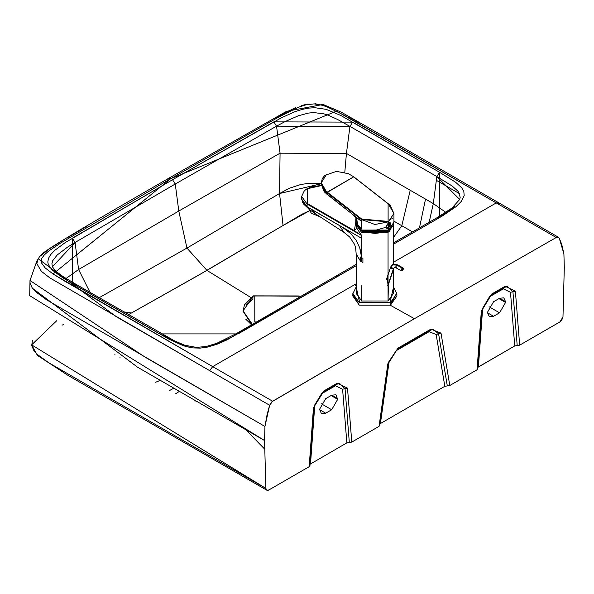 <?xml version="1.0" encoding="UTF-8"?>
<svg xmlns="http://www.w3.org/2000/svg" width="594" height="594" viewBox="0 0 594 594"><rect width="100%" height="100%" fill="white"/><g stroke="black" fill="none" stroke-linecap="round" stroke-linejoin="round"><path stroke-width="0.89" d="M302.198 201.722L303.683 204.121L307.128 206.89L311.902 209.556L315.065 213.558L344.03 232.41L349.673 236.991L354.581 244.394L355.613 247.683L356.207 254.262L360.521 261.152L360.521 257.002L361.523 257.64L360.862 252.339L359.749 247.884L356.259 240.407L351.091 233.925L345.017 228.92L339.486 225.557L361.664 238.335L342.471 227.279L351.091 233.925L356.259 240.407L359.749 247.884L361.664 257.722L361.664 261.88L362.919 262.541L362.919 258.383L361.664 257.722L361.664 238.335L311.917 209.645L339.486 225.557L343.985 232.38L339.486 225.497L307.105 206.764L307.105 204.069L307.105 206.764L361.664 238.335L361.664 235.566L307.105 204.069L307.402 203.549L354.321 230.635L356.786 228.193L356.214 225.185L356.786 228.193L361.664 235.566L356.786 228.193L354.321 230.635L361.664 235.566L361.664 257.722L360.521 257.002L360.521 261.152L361.523 261.791L361.523 257.64L361.664 261.88L361.664 257.722L362.919 258.383L362.919 262.541L360.521 261.152L356.207 254.009M358.071 227.569L362.266 231.415L387.451 231.415L388.053 232.454L393.51 224.836L388.053 232.454L388.053 274.621L388.053 232.454L361.664 232.454L356.207 224.836L361.575 232.395L387.956 232.506L387.451 231.415L362.177 231.363L357.967 227.391M356.207 254.262L356.207 293.377L361.664 300.995L388.053 300.995L388.053 285.825L388.053 300.995L393.51 293.377L393.51 269.29M321.376 185.521L312.296 186.553L307.098 188.699L304.328 190.771L301.641 196.451L307.105 204.069L301.641 196.451L301.641 199.087L307.105 206.764L301.641 199.087L303.683 204.121L309.377 209.482L307.135 206.89L309.377 209.482L315.102 213.588L311.917 209.645L307.135 206.89L303.631 204.061M388.053 285.825L388.053 274.621L386.553 279.083L388.053 274.621L387.214 276.047L388.053 285.825L389.382 281.586M390.629 228.92L389.434 231.563M302.153 197.119L301.893 197.988M307.402 203.549L307.321 188.714L321.384 185.595L307.402 188.662L307.105 204.069L361.664 235.566L354.321 230.635L355.776 222.267L354.321 230.635L307.402 203.549M388.365 285.952L388.053 300.995L361.664 300.995L361.664 285.766M357.076 223.634L357.432 222.03L357.076 223.634M359.036 219.424L360.009 218.466M387.451 231.415L391.646 227.569M391.052 219.862L390.711 219.461L391.052 219.862M327.079 194.327L361.367 221.265L327.034 194.29M361.456 230.116L388.35 230.064L361.501 230.138L355.776 222.275L361.367 230.064L388.35 230.064L361.546 230.168M392.307 218.406L391.988 217.976L392.307 218.406M321.302 184.556L326.893 194.112L327.227 192.129L361.709 219.052L388.105 221.399L388.35 221.881L393.941 213.469L393.941 222.275L388.35 230.064L393.941 222.275L393.198 225.349L388.298 230.182L382.098 232.566L375.141 233.397L367.359 232.506L361.464 230.205L358.568 228.074L355.776 222.275L355.776 218.807M353.876 177.027L388.35 203.95L353.876 177.027M326.641 193.978L326.091 193.503M324.658 192.062L326.886 194.179M356.593 217.463L361.367 221.272L361.367 219.528L326.893 192.605L321.302 182.752L326.893 192.605L326.893 194.112L324.034 191.342L321.302 184.407L324.628 192.137L356.6 217.582L352.138 214.033L355.784 217.894L357.454 224.287L356.6 217.582L357.454 224.287L361.367 228.542L361.367 221.272L356.6 217.582M326.715 174.109L321.302 182.752L321.302 184.385M327.227 192.129L353.638 176.886L326.893 192.605L361.367 219.528L361.709 219.052L327.227 192.129M388.105 221.399L388.112 203.809L388.105 221.399L361.709 219.052L361.367 219.528L374.948 224.495L388.35 221.881L388.35 223.173L388.105 221.399M321.302 182.752L322.275 178.616L324.769 175.393L336.501 171.369L348.366 173.678L353.831 176.864L388.313 203.794L390.28 205.554L393.941 213.469L388.35 203.95M393.941 213.394L388.35 221.881L361.367 219.528L361.367 228.542L357.454 224.287M388.35 227.673L388.35 230.064L388.35 227.673M326.893 194.112L348.307 210.981M392.122 218.666L391.81 218.221M388.476 228.2L386.375 226.708L388.476 222.795L386.137 226.693L386.82 228.363L386.137 226.849L388.35 222.728L386.011 226.774L386.761 228.326M386.694 228.289L388.431 228.222M390.815 224.094L390.132 222.631L388.476 222.795L386.367 226.849L388.595 228.133L388.595 222.995L388.595 228.133L390.822 224.28L388.647 225.601L390.822 224.28L388.595 222.995L390.822 224.28L388.595 228.133M388.476 222.795L390.132 222.631L388.476 222.795M308.828 209.051L311.286 213.157L320.218 216.907L311.286 213.157L308.828 209.051M396.428 293.518L390.451 305.153L359.266 305.153L352.94 294.78M356.207 287.125L359.608 302.183L390.11 302.183L393.51 287.125L390.02 302.235L359.519 302.131L356.207 287.125M352.814 295.99L359.266 305.153L390.451 305.153L390.414 302.702L359.303 302.702L352.866 293.562L352.814 295.99M396.851 293.562L390.414 302.702L390.451 305.153L396.903 295.99L396.851 293.562M356.207 286.887L352.866 293.726L359.214 302.65L390.317 302.754L390.11 302.183M356.207 286.999L352.866 293.644M390.414 302.702L396.851 293.726L393.51 286.887M389.812 229.113L387.058 231.192L362.659 231.192L359.778 228.987M358.754 227.717L357.618 224.547M388.736 229.915L389.501 229.418M362.689 230.88L387.303 230.717L362.659 231.044L360.513 229.536L362.696 230.851M387.058 231.051L388.773 229.893M362.659 231.044L387.058 231.044L362.659 231.044M360.224 229.418L362.659 231.192L387.058 231.044M373.522 230.034L376.336 230.027L386.055 227.264M402.383 268.354L401.358 270.122L402.383 270.708L403.4 268.941L402.494 268.295L403.393 269.075L402.205 270.812L401.366 269.988L402.383 268.354M403.4 268.844L403.051 267.961L402.205 268.043L401.009 269.966L401.351 270.894L402.205 270.812L401.351 270.894L401.002 270.122L402.205 268.043L396.725 265.065L395.671 267.04L396.027 267.82L395.686 267.211L396.874 264.969L402.205 268.043L403.051 267.961L397.72 264.879L393.176 264.285L390.704 267.003L391.26 268.362L393.451 268.629L394.29 267.508L393.451 268.629L390.704 267.003L392.077 264.931L396.725 265.065L392.077 264.931M393.102 264.315L397.022 264.887L392.901 264.412M392.567 264.582L396.874 264.969L392.382 264.709M396.874 267.738L394.327 267.486L393.919 268.087L387.941 285.877M387.659 285.877L393.451 268.629L387.659 285.877M114.813 354.069L115.006 355.034M32.418 340.607L31.712 345.574L33.806 350.415L37.867 354.841L48.5 362.607L265.882 488.409L264.553 440.533L264.946 426.462L145.463 357.38L29.997 280.494L30.049 283.041L32.121 287.719L36.041 292.04L46.525 299.784L264.946 426.462L269.639 405.257L209.682 370.649L212.689 366.624L53.037 273.968L170.708 178.683L168.392 178.452L286.612 111.308L323.099 104.455L341.528 112.318L366.713 126.633L498.559 202.688L496.242 202.918L556.214 237.511L344.312 115.295L326.819 106.772L320.975 104.908L314.129 103.891L306.103 104.782L298.299 107.299L278.029 117.419L166.825 180.925L60.781 242.946L48.508 251.173L44.26 254.982L41.936 258.115L41.342 259.593L41.521 262.979L45.196 267.931L53.089 274.005L65.147 281.4L212.689 366.624L209.682 370.649L269.639 405.257L272.639 401.232L212.689 366.624L354.469 284.771L356.207 285.773L354.469 284.771L356.207 283.769L212.689 366.624L272.639 401.232L414.426 318.696L390.303 305.234L414.426 318.696L556.214 237.511L558.516 237.296L559.214 238.068L563.906 253.853L564.3 267.478L562.971 316.884L559.979 321.903L519.661 345.173L514.738 345.938L477.932 367.3L478.4 366.921L482.655 308.353L482.261 308.598L482.655 308.353L478.4 366.921L514.738 345.938L510.484 292.285L503.318 288.84L489.82 296.629L482.655 308.353L489.924 296.005L489.82 296.629L503.318 288.84L510.484 292.285L514.738 345.938L517.203 345.56L512.934 291.751L510.484 292.285L512.934 291.751L517.203 345.56L519.661 345.173L560.402 321.614L561.679 320.307L562.971 316.884L564.3 267.478L563.906 253.853L561.746 244.364L559.214 238.068L558.308 237.192L556.214 237.511L414.426 318.696L271.889 401.767L269.639 405.257L267.107 414.471L264.946 426.462L264.553 440.533L265.882 488.409L266.253 489.701L267.174 490.34L268.443 490.176L272.022 488.149L268.874 489.968L266.751 490.176L265.882 488.409L31.631 344.869L56.868 320.589M477.739 368.339L477.071 369.765L449.792 385.513L444.824 386.3L380.049 423.76L444.824 386.3L436.152 334.481L429.061 331.712L396.191 350.69L389.107 361.642L380.427 423.485L388.81 361.783L396.191 350.69L429.061 331.712L436.152 334.481L444.824 386.3L447.312 385.907L438.58 333.806L436.152 334.481L438.58 333.806L447.312 385.907L449.792 385.513L441.015 333.123L438.58 333.806L433.152 329.284L438.58 333.806L441.015 333.123L449.792 385.513L477.071 369.765L481.348 310.87L491.617 294.075L505.115 286.278L515.392 291.216L519.661 345.173L515.392 291.216L512.934 291.751L515.392 291.216L505.115 286.278L491.617 294.075L481.348 310.87L477.071 369.765L477.739 368.339M264.649 449.094L245.701 429.648L264.649 449.094M201.656 404.752L202.19 404.529M119.995 357.061L120.003 357.566L119.995 357.061M379.744 424.918L379.061 426.351L351.774 442.099L346.851 442.872L310.046 464.226L346.851 442.872L351.774 442.099L379.061 426.351L387.837 363.832L397.987 348.129L430.865 329.15L441.015 333.123L430.865 329.15L429.959 330.427L430.865 329.15L397.987 348.129L387.837 363.832L379.061 426.351L379.744 424.918M309.853 465.273L309.184 466.691L272.022 488.149L309.184 466.691L313.461 407.796L323.737 391.001L337.229 383.204L347.505 388.142L351.774 442.099L347.505 388.142L345.055 388.676L349.317 442.485L345.055 388.676L342.597 389.211L346.851 442.872L342.597 389.211L335.432 385.766L321.933 393.562L314.768 405.279L310.514 463.847L314.768 405.279L314.375 405.524L322.037 392.931L321.933 393.562L335.432 385.766L342.597 389.211L347.505 388.142L337.229 383.204L323.737 391.001L313.461 407.796L309.184 466.691L309.853 465.273M491.075 295.248L482.09 309.994M499.569 298.27L505.561 301.737L505.561 302.428L499.569 312.815L493.569 316.275L487.577 312.815L487.577 312.117L493.569 301.737L499.569 298.27L505.561 301.737L503.809 297.854L499.569 298.27L493.569 301.737L487.577 312.117L487.577 312.815L493.569 316.275L499.569 312.815L505.561 302.428L505.561 301.737L499.569 298.27M319.691 409.051L319.691 409.741L325.683 413.201L331.682 409.741L337.674 399.354L335.922 394.78L331.682 395.203L325.683 398.663L319.691 409.051L325.683 398.663L331.682 395.203L337.674 398.663L331.682 395.203L337.674 398.663L337.674 399.354L331.081 395.545L337.674 399.354L331.682 409.741L321.154 403.668L331.682 409.741L325.683 413.201L319.691 409.741L321.443 413.624L325.683 413.201L319.691 409.741L319.691 409.051M498.967 298.619L505.561 302.428L498.967 298.619M489.04 306.734L499.569 312.815L489.04 306.734M487.577 312.815L489.33 316.691L493.569 316.275L487.577 312.815M160.291 380.331L155.613 382.269L160.291 380.331M379.818 425.408L388.558 363.142L397.987 348.129L388.558 363.127M388.469 362.741L387.837 363.832L388.469 362.741M323.188 392.174L313.461 407.796L323.21 392.166L336.701 384.37L339.456 383.345L345.055 388.676L339.493 383.345M429.217 330.962L429.061 331.712L429.217 330.962M396.287 350.066L396.191 350.69L396.287 350.066M169.409 178.245L167.701 179.225L168.392 178.452L170.708 178.683L336.546 111.137L496.242 202.918L393.51 262.229L496.242 202.918L499.25 203.467M168.392 178.452C31.816 257.202 42.159 252.985 38.268 258.806L116.431 316.802L209.682 370.649L49.851 277.895L41.38 271.317L36.865 263.677L37.749 259.719M40.496 255.999L48.626 249.332L63.016 240.31M67.976 237.385L87.912 225.668M32.573 288.342L137.541 367.196L264.553 440.533L29.7 295.656L29.997 280.494L36.754 261.33L38.246 258.836M336.33 384.489L337.229 383.204L336.687 384.385M504.217 287.555L505.115 286.278L504.573 287.451M507.373 286.419L512.934 291.751L507.335 286.419L504.588 287.444L491.097 295.233L482.09 310.016L477.821 368.785M459.563 193.689L436.345 180.324M258.754 127.138L263.847 124.25M274.057 118.473L295.478 107.648M301.552 105.487L308.115 103.987M315.013 103.66L328.044 106.616L333.858 109.006M349.695 117.27L359.83 123.092M503.467 288.09L503.318 288.84L503.467 288.09M173.834 388.157L169.728 390.429L173.834 388.157M179.388 391.357L175.668 393.763L179.388 391.357M335.588 385.016L335.432 385.766L335.588 385.016M336.1 276.856L336.88 275.557L338.84 275.75L356.207 265.726L227.146 339.805L217.656 343.993L207.299 347.134L200.104 348.121L192.656 347.898L183.487 345.805L168.548 338.966L63.298 278.178L51.975 269.891L48.263 264.427L47.81 261.969L48.485 258.338L50.698 254.588L54.633 250.453L65.088 242.671L172.527 179.73L281.541 117.701L295.018 111.665L302.19 109.393L308.68 108.115L314.961 107.722L326.113 109.341L340.748 115.444L439.575 172.29L455.576 182.202L461.776 187.838L463.81 191.35L464.189 195.649L461.367 201.366L455.917 206.742L442.656 215.778L393.51 244.186L439.575 217.59L439.575 172.29L352.688 122.126L273.834 121.867L172.527 179.73L72.305 238.216L72.75 283.746L74.71 283.553L75.49 284.853M393.51 242.857L437.607 217.397L439.575 217.59L437.607 217.397L451.989 208.026L459.719 199.421L460.202 197.238L458.108 191.335L452.212 186.033L436.835 176.559L433.316 203.594L425.519 199.094L419.453 227.881L425.519 199.094L410.231 190.266L401.804 225.735L393.941 221.183L401.804 225.735L410.231 190.266L346.428 153.43L344.795 172.423L346.428 153.43L433.316 203.594L436.835 176.559L349.948 126.396L346.428 153.43L280.064 153.193L279.551 193.518L283.048 225.49L301.811 214.286L309.496 210.766L283.048 225.49L197.512 275.824L128.549 314.627L206.957 270.396L186.947 248.069L279.551 193.518L280.064 153.193L346.428 153.43L349.948 126.396L337.704 119.55L328.801 115.451L323.982 113.862L313.654 112.563L308.383 113.083L298.314 115.778L284.816 121.711L276.544 126.158L280.064 153.193L178.787 211.041L186.947 248.069L99.213 297.698L186.947 248.069L178.787 211.041L280.064 153.193L276.544 126.158L175.267 184.006L178.787 211.041L78.594 269.513L90.021 292.389L78.594 269.513L178.787 211.041L175.267 184.006L75.074 242.471L78.594 269.513L66.06 278.467L78.594 269.513L75.074 242.471L67.374 247.245L57.247 254.96L52.74 260.669L51.908 263.684L52.398 266.81L75.074 242.471L72.305 238.216L75.074 242.471L175.267 184.006L172.527 179.73L175.267 184.006L276.544 126.158L273.834 121.867L276.544 126.158L349.948 126.396L352.688 122.126L349.948 126.396L436.835 176.559L439.575 172.29L436.835 176.559L459.697 199.473M52.383 266.78L55.851 271.258L63.12 276.626L74.71 283.553L72.75 283.746L159.638 333.91L238.105 333.91L236.145 333.709L238.105 333.91L338.84 275.75L336.88 275.557L356.207 264.397M54.069 269.691L60.039 275.208L67.53 280.175M440.77 216.379L451.678 208.917L454.796 206.185M433.316 203.594L445.864 212.362L433.316 203.594L429.158 222.282L433.316 203.594M162.377 335.016L178.913 343.822L188.268 347.126M213.833 345.3L231.333 337.295M279.551 193.518L289.612 188.15L301.076 184.415L309.897 183.234L321.302 183.732L279.551 193.518L186.947 248.069L206.957 270.396L250.913 297.542L206.957 270.396L283.048 225.49L279.551 193.518M412.503 231.89L401.804 225.735L393.51 237.481L401.804 225.735L412.57 231.927M131.497 312.986L123.752 311.865L131.497 312.986M253.237 298.975L246.406 304.729M245.716 319.141L251.559 324.814M251.811 324.673L243.065 311.211L251.811 324.673M249.517 300.037L252.977 297.683M243.065 311.538L243.065 310.885L252.353 324.354L243.065 310.885L253.504 295.864L299.153 295.953L300.319 296.666L299.153 295.953L254.774 295.99L254.811 321.629L255.977 322.267L254.811 321.629L254.774 295.99L253.504 295.864L301.084 296.22M393.51 224.621L393.51 264.167M356.207 224.836L356.214 225.215M386.82 228.363L388.558 228.207L390.132 222.631M396.027 267.82L401.351 270.894L402.331 270.827L403.051 267.961M386.568 279.306L390.704 267.003M63.484 324.421L62.496 325.015M196.102 401.017L195.441 400.98M309.934 465.711L314.204 406.942M31.631 344.869L37.4 355.383L68.087 375.46L266.751 490.176M433.085 329.291L430.338 330.316L397.46 349.294M498.559 202.688L558.516 237.296M74.71 283.553L174.599 340.911L184.801 345.255L196.317 347.386L206.088 346.525L216.572 343.384L236.145 333.709L336.88 275.557M243.065 310.885L244.513 304.811L253.504 295.864"/></g></svg>
